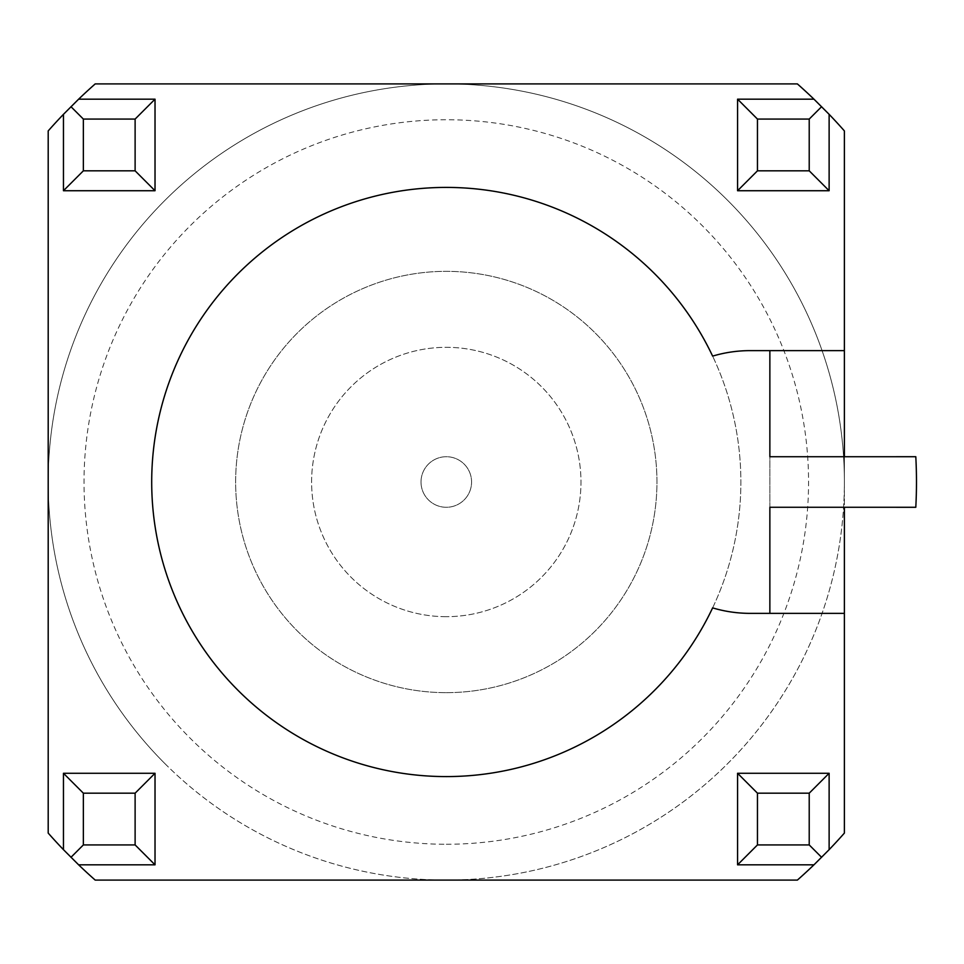 <?xml version="1.0" encoding="UTF-8"?>
<svg xmlns="http://www.w3.org/2000/svg" width="964" height="964" viewBox="0 0 964 964"><rect width="100%" height="100%" fill="white"/><g stroke="black" fill="none" stroke-linecap="round" stroke-linejoin="round"><path stroke-width="0.72" stroke-dasharray="4.82 3.62" d="M164.796 763.5A398.096 398.096 0 0 1 164.796 200.5A398.096 398.096 0 0 1 727.784 200.5A398.096 398.096 0 0 1 727.784 763.5A398.096 398.096 0 0 1 48.2 482A398.096 398.096 0 0 1 727.784 200.5A398.096 398.096 0 0 1 844.38 482L844.38 833.089A530.79 530.79 0 0 1 797.373 880.096L446.296 880.096A398.096 398.096 0 0 0 844.38 482L844.38 130.911A530.79 530.79 0 0 0 797.373 83.904L95.207 83.904A530.79 530.79 0 0 0 48.2 130.911L48.2 833.089A530.79 530.79 0 0 0 95.207 880.096L446.296 880.096A398.096 398.096 0 0 1 164.796 763.5M446.296 844.259A362.259 362.259 0 0 0 808.555 482A362.259 362.259 0 0 0 446.296 119.741A362.259 362.259 0 0 0 84.025 482A362.259 362.259 0 0 0 446.296 844.259M63.455 114.33L63.455 190.727L155.023 190.727L155.023 99.172L78.626 99.172M813.953 99.172L737.568 99.172L737.568 190.727L829.124 190.727L829.124 114.33M829.124 849.67L829.124 773.273L737.568 773.273L737.568 864.829L813.953 864.829M78.626 864.829L155.023 864.829L155.023 773.273L63.455 773.273L63.455 849.67M844.38 456.731L844.38 507.269M844.38 350.631L750.173 350.631A131.369 131.369 0 0 0 712.625 356.114A294.586 294.586 0 0 0 263.172 251.243A294.586 294.586 0 0 0 263.172 712.758A294.586 294.586 0 0 0 712.625 607.886A131.369 131.369 0 0 0 750.173 613.369L844.38 613.369M769.862 350.631L750.173 350.631L769.862 350.631L769.862 613.369M769.862 507.281L769.862 456.719L915.8 456.719A470.191 470.191 0 0 1 915.8 507.281L769.862 507.281M712.625 607.886A294.586 294.586 0 0 0 712.625 356.114A131.369 131.369 0 0 1 750.173 350.631A131.369 131.369 0 0 0 712.625 356.114A294.586 294.586 0 0 1 712.625 607.886A131.369 131.369 0 0 0 750.173 613.369A131.369 131.369 0 0 1 712.625 607.886M446.296 692.658A210.658 210.658 0 0 0 656.954 482A210.658 210.658 0 0 0 446.296 271.342A210.658 210.658 0 0 0 235.638 482A210.658 210.658 0 0 0 446.296 692.658A210.658 210.658 0 0 1 235.638 482A210.658 210.658 0 0 1 446.296 271.342A210.658 210.658 0 0 1 656.954 482A210.658 210.658 0 0 1 446.296 692.658M446.296 616.683A134.683 134.683 0 0 1 311.601 482A134.683 134.683 0 0 1 446.296 347.317A134.683 134.683 0 0 1 580.979 482A134.683 134.683 0 0 1 446.296 616.683A134.683 134.683 0 0 0 580.979 482A134.683 134.683 0 0 0 446.296 347.317A134.683 134.683 0 0 0 311.601 482A134.683 134.683 0 0 0 446.296 616.683M421.015 482A25.281 25.281 0 0 0 446.296 507.281A25.281 25.281 0 0 0 471.577 482A25.281 25.281 0 0 0 446.296 456.719A25.281 25.281 0 0 0 421.015 482A25.281 25.281 0 0 0 446.296 507.281A25.281 25.281 0 0 0 471.577 482A25.281 25.281 0 0 0 446.296 456.719A25.281 25.281 0 0 0 421.015 482A25.281 25.281 0 0 0 446.296 507.281A25.281 25.281 0 0 0 471.577 482A25.281 25.281 0 0 0 446.296 456.719A25.281 25.281 0 0 0 421.015 482"/><path stroke-width="1.45" d="M95.207 880.096A530.79 530.79 0 0 1 78.626 864.829L63.455 849.67A530.79 530.79 0 0 1 48.2 833.089L48.2 130.911A530.79 530.79 0 0 1 63.455 114.33L78.626 99.172A530.79 530.79 0 0 1 95.207 83.904L797.373 83.904A530.79 530.79 0 0 1 813.953 99.172L829.124 114.33A530.79 530.79 0 0 1 844.38 130.911L844.38 350.631L750.173 350.631A131.369 131.369 0 0 0 712.625 356.114A294.586 294.586 0 0 0 263.172 251.243A294.586 294.586 0 0 0 263.172 712.758A294.586 294.586 0 0 0 712.625 607.886A131.369 131.369 0 0 0 750.173 613.369L844.38 613.369L844.38 833.089A530.79 530.79 0 0 1 829.124 849.67L813.953 864.829A530.79 530.79 0 0 1 797.373 880.096L95.207 880.096M63.455 114.33L63.455 190.727L83.362 170.821L135.117 170.821L135.117 119.078L83.362 119.078L83.362 170.821M70.962 106.679L83.362 119.078M63.455 190.727L155.023 190.727L155.023 99.172L78.626 99.172M155.023 99.172L135.117 119.078M155.023 190.727L135.117 170.821M844.38 350.631L844.38 456.731M844.38 507.269L844.38 613.369M813.953 99.172L737.568 99.172L737.568 190.727L829.124 190.727L829.124 114.33M737.568 190.727L757.463 170.821L809.218 170.821L809.218 119.078L757.463 119.078L757.463 170.821M829.124 190.727L809.218 170.821M737.568 99.172L757.463 119.078M821.617 106.679L809.218 119.078M829.124 849.67L829.124 773.273L737.568 773.273L737.568 864.829L813.953 864.829M737.568 773.273L757.463 793.179L757.463 844.922L809.218 844.922L809.218 793.179L757.463 793.179M737.568 864.829L757.463 844.922M829.124 773.273L809.218 793.179M821.617 857.321L809.218 844.922M769.862 613.369L769.862 507.269L915.8 507.281A470.191 470.191 0 0 0 915.8 456.719L769.862 456.731L769.862 350.631M78.626 864.829L155.023 864.829L135.117 844.922L135.117 793.179L83.362 793.179L83.362 844.922L135.117 844.922M70.962 857.321L83.362 844.922M155.023 864.829L155.023 773.273L63.455 773.273L63.455 849.67M63.455 773.273L83.362 793.179M155.023 773.273L135.117 793.179"/></g></svg>

